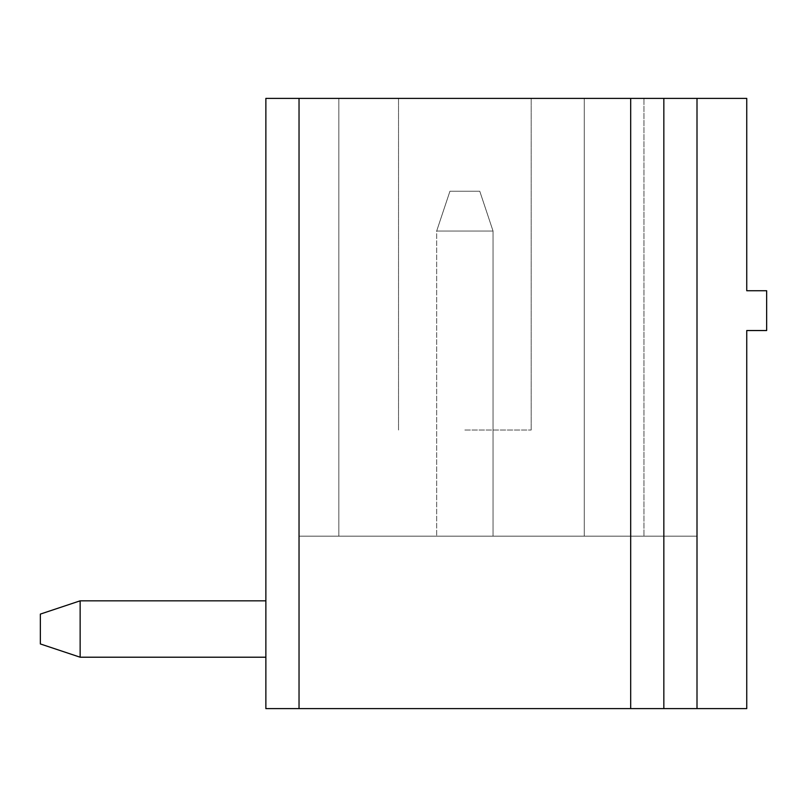 <?xml version="1.0" encoding="UTF-8"?>
<svg xmlns="http://www.w3.org/2000/svg" width="807" height="807" viewBox="0 0 807 807"><rect width="100%" height="100%" fill="white"/><g stroke="black" fill="none" stroke-linecap="round" stroke-linejoin="round"><path stroke-width="0.61" stroke-dasharray="4.04 3.03" d="M265.866 708.617L299.034 708.617L299.034 98.383L697.006 98.383L265.866 98.383L265.866 708.617M697.006 708.617L697.006 98.383L697.006 536.161L697.006 98.383L697.006 536.161L697.006 98.383L697.006 536.161L697.006 98.383L697.006 536.161L299.034 536.161L697.006 536.161L299.034 536.161L697.006 536.161L299.034 536.161L697.006 536.161L643.946 536.161L697.006 536.161L697.006 98.383L643.946 98.383L746.747 98.383L746.747 290.742L766.65 290.742L766.65 330.537L746.747 330.537L746.747 708.617L299.034 708.617M265.866 600.832L265.866 657.211L80.145 657.211L80.145 600.832L265.866 600.832L265.866 657.211L80.145 657.211L80.145 600.832L265.866 600.832L265.866 657.211L80.145 657.211L80.145 600.832L265.866 600.832L265.866 657.211L80.145 657.211L80.145 600.832L265.866 600.832L265.866 657.211L80.145 657.211L80.145 600.832L265.866 600.832L265.866 657.211L80.145 657.211L80.145 600.832L265.866 600.832L265.866 657.211L80.145 657.211L80.145 600.832L265.866 600.832L265.866 657.211M663.838 708.617L663.838 98.383M697.006 98.383L299.034 98.383L299.034 536.161L299.034 98.383M643.946 98.383L584.248 98.383L643.946 98.383L643.946 536.161L643.946 98.383M464.852 98.383L594.184 98.383L464.852 98.383M584.248 536.161L584.248 98.383L584.248 536.161M80.145 657.211L40.35 643.946L40.35 614.097L40.35 643.946L80.145 657.211L40.35 643.946L40.35 614.097L40.35 643.946L80.145 657.211L40.35 643.946L40.35 614.097L40.35 643.946L80.145 657.211L40.35 643.946L40.35 614.097L80.145 600.832M436.668 536.161L493.047 536.161L436.668 536.161L493.047 536.161L436.668 536.161L493.047 536.161L436.668 536.161L493.047 536.161L436.668 536.161L436.668 231.044L493.047 231.044L493.047 536.161L493.047 231.044L493.047 536.161L493.047 231.044L493.047 536.161L493.047 231.044L493.047 536.161L493.047 231.044L436.668 231.044L493.047 231.044L436.668 231.044L493.047 231.044L436.668 231.044L493.047 231.044L436.668 231.044L436.668 536.161M464.852 430.03L531.188 430.03L464.852 430.03M479.782 191.249L493.047 231.044L479.782 191.249L493.047 231.044L479.782 191.249L493.047 231.044L479.782 191.249L493.047 231.044L479.782 191.249L449.933 191.249L436.668 231.044L449.933 191.249L479.782 191.249L449.933 191.249L436.668 231.044L449.933 191.249L479.782 191.249L449.933 191.249L436.668 231.044L449.933 191.249L479.782 191.249L449.933 191.249L436.668 231.044L449.933 191.249L479.782 191.249M630.681 708.617L630.681 98.383M338.829 98.383L338.829 536.161L338.829 98.383M531.188 430.03L531.188 98.383L531.188 430.03M398.527 430.03L398.527 98.383L398.527 430.03"/><path stroke-width="1.21" d="M697.006 708.617L746.747 708.617L746.747 330.537L766.65 330.537L766.65 290.742L746.747 290.742L746.747 98.383L663.838 98.383L663.838 708.617L697.006 708.617L697.006 98.383M299.034 708.617L299.034 98.383L265.866 98.383L265.866 708.617L663.838 708.617M299.034 98.383L663.838 98.383M265.866 657.211L80.145 657.211L80.145 600.832L265.866 600.832M80.145 657.211L40.35 643.946L40.35 614.097L80.145 600.832M630.681 708.617L630.681 98.383"/></g></svg>
